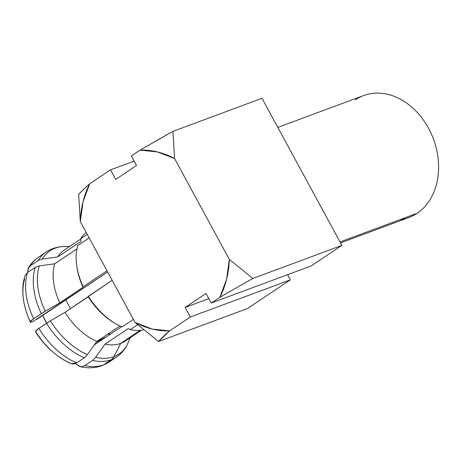 <?xml version="1.0" encoding="UTF-8"?>
<svg xmlns="http://www.w3.org/2000/svg" width="461" height="461" viewBox="0 0 461 461"><rect width="100%" height="100%" fill="white"/><g stroke="black" fill="none" stroke-linecap="round" stroke-linejoin="round"><path stroke-width="0.69" d="M120.678 343.387L113.936 356.612L120.678 343.387L140.104 330.399L120.678 343.387A54.767 34.091 -123.8 0 1 105.033 344.125L128.302 328.56L130.233 329.661A57.297 35.664 56.2 0 0 143.763 329.834A57.297 35.664 -123.8 0 1 130.233 329.661L137.643 324.7L130.233 329.661L128.302 328.56L105.033 344.125L95.658 357.321L92.54 360.456L84.864 365.585A63.192 39.335 56.2 0 0 103.546 364.876A63.192 39.335 56.2 0 0 108.727 362.237A63.192 39.335 -123.8 0 1 103.546 364.876A11.796 9.134 69.6 0 1 102.037 365.648A11.796 9.134 -110.4 0 0 103.546 364.876A63.192 39.335 -123.8 0 1 84.864 365.585L92.54 360.456A63.192 39.335 56.2 0 0 111.216 359.747A63.192 39.335 56.2 0 0 116.408 357.096A63.192 39.335 -123.8 0 1 111.216 359.747L103.546 364.876L111.216 359.747A63.192 39.335 -123.8 0 1 92.54 360.456L95.658 357.321A62.085 38.649 56.2 0 0 113.936 356.612A62.085 38.649 56.2 0 0 126.729 345.79A62.085 38.649 -123.8 0 1 113.936 356.612A11.796 9.134 69.6 0 1 111.216 359.747A11.796 9.134 -110.4 0 0 113.936 356.612A62.085 38.649 -123.8 0 1 95.658 357.321L105.033 344.125A54.767 34.091 56.2 0 0 120.678 343.387A54.767 34.091 56.2 0 0 125.173 341.1L141.377 330.26M122.009 326.964L133.373 319.364L122.009 326.964A57.297 35.664 -123.8 0 1 115.371 323.553A57.297 35.664 -123.8 0 1 88.385 296.256A57.297 35.664 56.2 0 0 122.009 326.964M114.633 323.103A54.767 34.091 -123.8 0 1 88.247 296.798L88.385 296.256L112.184 280.334L64.978 312.362A54.767 34.091 56.2 0 0 96.81 341.434L119.889 325.996L96.81 341.434A54.767 34.091 -123.8 0 1 64.978 312.362L50.405 320.816A62.085 38.649 56.2 0 0 87.434 354.63L96.81 341.434L87.434 354.63A62.085 38.649 -123.8 0 1 50.405 320.816L46.503 323.224A63.192 39.335 56.2 0 0 84.317 357.765L87.434 354.63L84.317 357.765A63.192 39.335 -123.8 0 1 46.503 323.224L38.828 328.359A63.192 39.335 56.2 0 0 76.641 362.893L84.317 357.765L76.641 362.893A63.192 39.335 -123.8 0 1 38.828 328.359C36.575 329.88 35.451 330.871 35.457 331.35L35.63 331.995A54.767 34.091 56.2 0 0 50.203 349.559L42.406 341.365L35.457 331.35A59.06 36.765 56.2 0 0 51.402 350.66A59.06 36.765 -123.8 0 1 35.457 331.35L38.828 328.359L50.405 320.816M27.228 314.46A59.06 36.765 56.2 0 0 30.265 321.784A59.06 36.765 -123.8 0 1 27.274 314.592L27.833 316.119A54.767 34.091 56.2 0 0 30.438 322.435L30.265 321.784C30.259 321.305 31.383 320.309 33.636 318.799A63.192 39.335 -123.8 0 1 27.551 272.486L35.226 267.351L27.551 272.486A63.192 39.335 56.2 0 0 33.636 318.799L41.311 313.664A63.192 39.335 -123.8 0 1 35.226 267.351L39.254 265.899L35.226 267.351A63.192 39.335 56.2 0 0 41.311 313.664L45.213 311.25A62.085 38.649 -123.8 0 1 39.254 265.899L54.669 263.819L39.254 265.899A62.085 38.649 56.2 0 0 45.213 311.25L59.786 302.802A54.767 34.091 -123.8 0 1 54.669 263.819L76.929 248.923L54.669 263.819A54.767 34.091 56.2 0 0 59.786 302.802L83.055 287.238L83.193 286.696A57.297 35.664 -123.8 0 1 76.745 265.813A57.297 35.664 -123.8 0 1 77.782 245.511L89.146 237.911L77.782 245.511A57.297 35.664 56.2 0 0 83.193 286.696L106.992 270.774L83.193 286.696L83.055 287.238A54.767 34.091 -123.8 0 1 76.878 266.665M80.819 238.642L87.221 234.355L80.819 238.642L80.969 241.38L57.7 256.944L80.969 241.38L80.819 238.642A57.297 35.664 -123.8 0 1 86.19 232.459A57.297 35.664 56.2 0 0 80.819 238.642M103.362 338.852A48.025 29.896 56.2 0 0 103.431 338.478A48.025 29.896 -123.8 0 1 103.362 338.852M84.864 365.585L81.528 366.795L78.56 365.896L75.685 363.758L80.272 366.685C87.936 368.443 95.197 368.091 102.06 365.636L108.727 362.237L116.403 357.102C120.436 354.394 123.761 350.861 126.366 346.499L126.274 346.649M65.986 299.852A42.13 26.225 56.2 0 0 70.527 308.651A42.13 26.225 -123.8 0 1 65.986 299.852M107.667 334.167A42.13 26.225 56.2 0 0 110.905 333.804A42.13 26.225 -123.8 0 1 107.667 334.167M96.418 341.976L106.514 336.743L96.418 341.976M42.758 315.393A38.759 24.128 56.2 0 0 46.578 323.178L42.758 315.393M355.396 99.766A65.047 50.358 69.6 0 1 428.54 128.25A65.047 50.358 69.6 0 1 417.061 213.339A65.047 50.358 -110.4 0 0 431.179 133.54A65.047 50.358 -110.4 0 0 363.591 95.571L277.822 127.409M340.005 241.939L417.061 213.339L340.005 241.939M340.523 242.901L408.861 217.534A65.047 50.358 -110.4 0 0 417.061 213.339A65.047 50.358 69.6 0 1 399.918 219.701M70.337 363.205A59.06 36.765 -123.8 0 1 51.402 350.66C57.723 356.411 64.35 360.779 71.282 363.746L76.641 362.893L73.311 364.104L71.144 363.689M24.819 276.139L27.551 272.486L24.865 275.995L23.597 281.112C21.771 291.542 22.992 302.698 27.274 314.592A59.06 36.765 -123.8 0 1 24.652 279.066M76.745 265.813L76.993 267.489A54.767 34.091 56.2 0 0 83.055 287.238L59.786 302.802L45.213 311.25L33.636 318.799L30.265 321.784L30.438 322.435L33.296 321.369L30.438 322.435L27.735 315.86M80.836 238.977L64.269 250.058A54.767 34.091 56.2 0 0 57.7 256.944L42.285 259.03L57.7 256.944M46.198 252.011A63.192 39.335 56.2 0 0 38.257 260.482A63.192 39.335 -123.8 0 1 46.129 252.052C51.315 248.56 57.389 246.716 64.361 246.514A62.085 38.649 56.2 0 0 42.285 259.03A62.085 38.649 -123.8 0 1 64.246 246.52M38.257 260.482L42.285 259.03L38.257 260.482L30.587 265.617L38.257 260.482M28.49 267.789L30.587 265.617L28.144 268.463L27.689 272.192L28.49 267.789C31.089 263.438 34.408 259.906 38.453 257.186A63.192 39.335 56.2 0 0 30.587 265.617A63.192 39.335 -123.8 0 1 38.522 257.14M102.987 339.106L103.039 338.685A49.972 31.106 56.2 0 1 102.987 339.106M81.954 366.754L81.245 366.8M121.479 326.734L94.367 344.868L121.479 326.734M36.655 319.473L107.649 271.984L33.296 321.369M75.685 363.758L75.644 363.47L75.685 363.758M64.978 312.362L88.247 296.798A54.767 34.091 56.2 0 0 113.913 322.683L115.371 323.553M129.76 338.921L130.307 337.665M130.221 337.717L126.729 345.79M156.262 140.743L172.956 131.345L262.009 98.291L341.883 245.402L262.009 98.291L172.956 131.345L174.558 158.515L172.956 131.345L139.994 150.136A92.684 71.755 69.6 0 1 174.558 158.515L229.342 259.41L252.835 278.456L341.883 245.402L311.187 265.934L211.19 303.05L219.868 297.247L252.835 278.456L341.883 245.402L311.187 265.934L211.19 303.05L205.998 293.49L185.172 307.424L208.804 298.647L185.172 307.424L190.364 316.984L290.361 279.867L247.609 308.467L158.555 341.52L169.631 330.854L190.364 316.984L290.361 279.867L247.609 308.467L158.555 341.52L135.067 322.475L80.283 221.58L135.067 322.475L152.28 329.079L169.631 330.854A92.684 71.755 69.6 0 1 135.067 322.475L158.555 341.52C161.275 338.426 164.969 334.87 169.631 330.854L190.364 316.984L185.172 307.424L205.998 293.49L211.19 303.05L219.868 297.247L226.558 279.389L229.342 259.41A92.684 71.755 69.6 0 1 219.868 297.247L252.835 278.456L229.342 259.41L174.558 158.515L157.345 151.911L139.994 150.136L131.316 155.939L136.508 165.505L115.682 179.433L110.49 169.873L89.757 183.743L83.066 201.601L80.283 221.58L78.681 194.409L80.283 221.58A92.684 71.755 69.6 0 1 89.757 183.743C85.101 187.76 81.407 191.315 78.681 194.409L83.51 189.413M140.179 150.027L131.316 155.939L136.508 165.505L115.682 179.433L110.49 169.873L134.122 161.102L110.49 169.873L89.682 183.806M290.361 279.867L287.56 274.704L290.361 279.867M105.586 337.366L96.268 342.195M50.203 349.559L51.402 350.66M64.361 246.514L69.72 246.41M38.453 257.186L46.129 252.052"/></g></svg>

